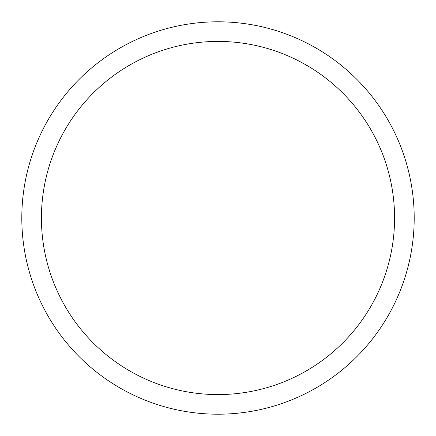<?xml version="1.0" encoding="UTF-8"?>
<svg xmlns="http://www.w3.org/2000/svg" width="436" height="436" viewBox="0 0 436 436"><rect width="100%" height="100%" fill="white"/><g stroke="black" fill="none" stroke-linecap="round" stroke-linejoin="round"><path stroke-width="0.65" d="M21.8 218A196.2 196.2 0 0 1 316.1 48.085A196.2 196.2 0 0 1 316.1 387.915A196.2 196.2 0 0 1 21.8 218M41.42 218A176.58 176.58 0 0 1 306.29 65.078A176.58 176.58 0 0 1 306.29 370.922A176.58 176.58 0 0 1 41.42 218"/></g></svg>
